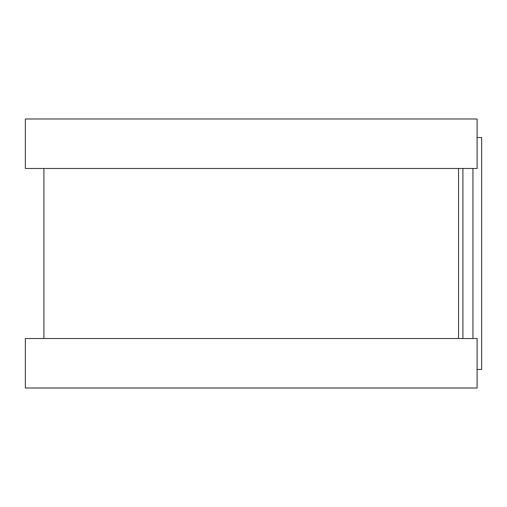 <?xml version="1.0" encoding="UTF-8"?>
<svg xmlns="http://www.w3.org/2000/svg" width="507" height="507" viewBox="0 0 507 507"><rect width="100%" height="100%" fill="white"/><g stroke="black" fill="none" stroke-linecap="round" stroke-linejoin="round"><path stroke-width="0.76" d="M477.106 137.549L481.65 137.549L481.65 369.451L477.106 369.451M458.55 168.47L458.55 338.53L458.55 168.47M477.106 118.993L477.106 168.47L25.35 168.47L25.35 118.993L477.106 118.993M477.106 338.53L477.106 388.007L25.35 388.007L25.35 338.53L477.106 338.53M462.897 168.47L462.897 338.53M472.955 168.47L472.955 338.53M43.9 168.47L43.9 338.53"/></g></svg>
